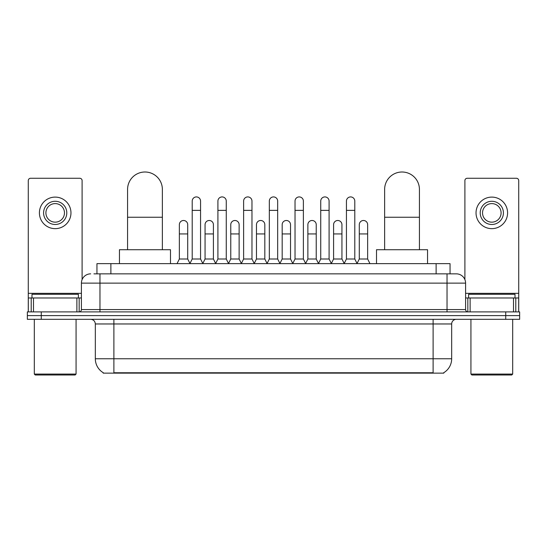 <?xml version="1.0" encoding="UTF-8"?>
<svg xmlns="http://www.w3.org/2000/svg" width="547" height="547" viewBox="0 0 547 547"><rect width="100%" height="100%" fill="white"/><g stroke="black" fill="none" stroke-linecap="round" stroke-linejoin="round"><path stroke-width="0.82" d="M93.934 273.849L99.964 273.849L93.934 273.849L96.956 273.849L96.956 263.64L450.044 263.64L450.044 273.849M443.788 372.685L443.788 373.143L103.212 373.143L103.212 372.685M103.349 372.767A16.239 16.239 0 0 1 95.328 358.757L113.885 358.757L113.885 372.767L433.115 372.767L433.115 358.757L451.672 358.757L451.672 323.961A4.643 4.643 0 0 1 456.314 319.318M95.328 358.757L95.328 323.961C95.048 321.144 93.503 319.592 90.686 319.318M443.651 372.767A16.239 16.239 0 0 0 451.672 358.757M41.271 311.893L519.65 311.893L519.65 315.605L27.35 315.605L27.35 319.318L41.271 319.318L41.271 315.605L27.35 315.605L27.35 311.893L41.271 311.893L41.271 315.605L519.65 315.605L519.65 319.318L41.271 319.318M90.686 273.849A9.278 9.278 0 0 0 81.407 283.127L81.407 309.575A2.318 2.318 0 0 1 79.083 311.893M456.314 273.849L447.036 273.849L456.314 273.849A9.278 9.278 0 0 1 465.593 283.127L465.593 309.575C465.729 310.983 466.502 311.756 467.917 311.893M465.593 283.127L99.964 283.127L99.964 273.849L447.036 273.849L447.036 309.575L465.593 309.575M76.881 311.893L76.881 297.978L33.497 297.978L33.497 311.893M82.105 279.599L82.105 180.585A2.318 2.318 0 0 0 79.78 178.267L30.598 178.267A2.318 2.318 0 0 0 28.28 180.585L28.28 297.978L33.497 297.978M76.881 297.978L81.407 297.978M28.28 311.893L28.28 297.978M55.192 201.282A11.603 11.603 0 0 0 43.589 212.879A11.603 11.603 0 0 0 55.192 224.482A11.603 11.603 0 0 0 66.789 212.879A11.603 11.603 0 0 0 55.192 201.282M55.192 203.6A9.278 9.278 0 0 0 45.907 212.879A9.278 9.278 0 0 0 55.192 222.157A9.278 9.278 0 0 0 64.471 212.879A9.278 9.278 0 0 0 55.192 203.6M55.192 228.653A15.774 15.774 0 0 0 70.966 212.879A15.774 15.774 0 0 0 55.192 197.105A15.774 15.774 0 0 0 39.411 212.879A15.774 15.774 0 0 0 55.192 228.653M75.144 374.996L35.24 374.996L34.311 374.073L76.067 374.073L75.144 374.996M34.311 319.318L34.311 374.073M76.067 319.318L76.067 374.073M78.392 297.978L78.392 294.265L31.993 294.265L31.993 297.978M127.574 249.719L127.574 189.399A17.401 17.401 0 0 1 144.976 172.004A17.401 17.401 0 0 1 162.37 189.399A17.401 17.401 0 0 0 144.976 172.004M162.37 249.719L162.37 189.399M170.493 263.64L170.493 249.719L119.451 249.719L119.451 263.64M384.63 249.719L384.63 189.399A17.401 17.401 0 0 1 402.024 172.004A17.401 17.401 0 0 1 419.426 189.399A17.401 17.401 0 0 0 402.024 172.004M419.426 249.719L419.426 189.399M427.549 263.64L427.549 249.719L376.507 249.719L376.507 263.64M189.891 263.64L192.209 258.998L200.558 258.998L202.882 263.64M200.558 258.998L200.558 201.091A4.178 4.178 0 0 0 196.387 196.92A4.178 4.178 0 0 1 196.647 196.927M192.209 258.998L192.209 210.376L200.558 210.376M192.209 210.376L192.209 201.091A4.178 4.178 0 0 1 196.387 196.92M215.593 263.64L217.911 258.998L226.267 258.998L228.584 263.64M226.267 258.998L226.267 201.091A4.178 4.178 0 0 0 222.089 196.92A4.178 4.178 0 0 1 222.349 196.927M217.911 258.998L217.911 210.376L226.267 210.376M217.911 210.376L217.911 201.091A4.178 4.178 0 0 1 222.089 196.92M241.295 263.64L243.62 258.998L251.969 258.998L254.293 263.64M251.969 258.998L251.969 201.091A4.178 4.178 0 0 0 247.798 196.92A4.178 4.178 0 0 1 248.058 196.927M243.62 258.998L243.62 210.376L251.969 210.376M243.62 210.376L243.62 201.091A4.178 4.178 0 0 1 247.798 196.92M267.004 263.64L269.322 258.998L277.678 258.998L279.996 263.64M277.678 258.998L277.678 201.091A4.178 4.178 0 0 0 273.5 196.92A4.178 4.178 0 0 1 273.76 196.927M269.322 258.998L269.322 210.376L277.678 210.376M269.322 210.376L269.322 201.091A4.178 4.178 0 0 1 273.5 196.92M292.707 263.64L295.031 258.998L303.38 258.998L305.705 263.64M303.38 258.998L303.38 201.091A4.178 4.178 0 0 0 299.202 196.92A4.178 4.178 0 0 1 299.469 196.927M295.031 258.998L295.031 210.376L303.38 210.376M295.031 210.376L295.031 201.091A4.178 4.178 0 0 1 299.202 196.92M318.416 263.64L320.733 258.998L329.089 258.998L331.407 263.64M329.089 258.998L329.089 201.091A4.178 4.178 0 0 0 324.911 196.92A4.178 4.178 0 0 1 325.171 196.927M320.733 258.998L320.733 210.376L329.089 210.376M320.733 210.376L320.733 201.091A4.178 4.178 0 0 1 324.911 196.92M344.118 263.64L346.442 258.998L354.791 258.998L357.109 263.64M354.791 258.998L354.791 201.091A4.178 4.178 0 0 0 350.613 196.92A4.178 4.178 0 0 1 350.88 196.927M346.442 258.998L346.442 210.376L354.791 210.376M346.442 210.376L346.442 201.091A4.178 4.178 0 0 1 350.613 196.92M177.037 263.64L179.354 258.998L187.71 258.998L189.959 263.504M187.71 258.998L187.71 224.667A4.178 4.178 0 0 0 183.792 220.496A4.178 4.178 0 0 1 187.71 224.667M179.354 258.998L179.354 233.945L187.71 233.945M179.354 233.945L179.354 224.667A4.178 4.178 0 0 1 183.792 220.496M202.807 263.504L205.063 258.998L213.412 258.998L215.662 263.504M213.412 258.998L213.412 224.667A4.178 4.178 0 0 0 209.501 220.496A4.178 4.178 0 0 1 213.412 224.667M205.063 258.998L205.063 233.945L213.412 233.945M205.063 233.945L205.063 224.667A4.178 4.178 0 0 1 209.501 220.496M228.516 263.504L230.766 258.998L239.121 258.998L241.371 263.504M239.121 258.998L239.121 224.667A4.178 4.178 0 0 0 235.203 220.496A4.178 4.178 0 0 1 239.121 224.667M230.766 258.998L230.766 233.945L239.121 233.945M230.766 233.945L230.766 224.667A4.178 4.178 0 0 1 235.203 220.496M254.218 263.504L256.475 258.998L264.823 258.998L267.073 263.504M264.823 258.998L264.823 224.667A4.178 4.178 0 0 0 260.912 220.496A4.178 4.178 0 0 1 264.823 224.667M256.475 258.998L256.475 233.945L264.823 233.945M256.475 233.945L256.475 224.667A4.178 4.178 0 0 1 260.912 220.496M279.927 263.504L282.177 258.998L290.525 258.998L292.782 263.504M290.525 258.998L290.525 224.667A4.178 4.178 0 0 0 286.614 220.496A4.178 4.178 0 0 1 290.525 224.667M282.177 258.998L282.177 233.945L290.525 233.945M282.177 233.945L282.177 224.667A4.178 4.178 0 0 1 286.614 220.496M305.629 263.504L307.879 258.998L316.234 258.998L318.484 263.504M316.234 258.998L316.234 224.667A4.178 4.178 0 0 0 312.323 220.496A4.178 4.178 0 0 1 316.234 224.667M307.879 258.998L307.879 233.945L316.234 233.945M307.879 233.945L307.879 224.667A4.178 4.178 0 0 1 312.323 220.496M331.338 263.504L333.588 258.998L341.937 258.998L344.193 263.504M341.937 258.998L341.937 224.667A4.178 4.178 0 0 0 338.025 220.496A4.178 4.178 0 0 1 341.937 224.667M333.588 258.998L333.588 233.945L341.937 233.945M333.588 233.945L333.588 224.667A4.178 4.178 0 0 1 338.025 220.496M357.041 263.504L359.29 258.998L367.646 258.998L369.963 263.64M367.646 258.998L367.646 224.667A4.178 4.178 0 0 0 363.734 220.496A4.178 4.178 0 0 1 367.646 224.667M359.29 258.998L359.29 233.945L367.646 233.945M359.29 233.945L359.29 224.667A4.178 4.178 0 0 1 363.734 220.496M513.503 311.893L513.503 297.978L470.119 297.978L470.119 311.893M518.72 311.893L518.72 297.978L518.72 311.893M513.503 297.978L518.72 297.978L518.72 180.585A2.318 2.318 0 0 0 516.402 178.267L467.22 178.267A2.318 2.318 0 0 0 464.895 180.585L464.895 279.599M465.593 297.978L470.119 297.978M491.808 201.282A11.603 11.603 0 0 0 480.211 212.879A11.603 11.603 0 0 0 491.808 224.482A11.603 11.603 0 0 0 503.411 212.879A11.603 11.603 0 0 0 491.808 201.282M491.808 203.6A9.278 9.278 0 0 0 482.529 212.879A9.278 9.278 0 0 0 491.808 222.157A9.278 9.278 0 0 0 501.093 212.879A9.278 9.278 0 0 0 491.808 203.6M491.808 228.653A15.774 15.774 0 0 0 507.589 212.879A15.774 15.774 0 0 0 491.808 197.105A15.774 15.774 0 0 0 476.034 212.879A15.774 15.774 0 0 0 491.808 228.653M511.76 374.996L471.856 374.996L470.933 374.073L512.689 374.073L511.76 374.996M470.933 319.318L470.933 374.073M512.689 319.318L512.689 374.073M515.007 297.978L515.007 294.265L468.608 294.265L468.608 297.978M431.262 373.143L431.262 372.685M115.738 373.143L115.738 372.685M110.877 273.849L110.877 263.64M436.123 273.849L436.123 263.64M433.115 319.318L433.115 323.961L95.328 323.961M451.672 323.961L433.115 323.961L433.115 358.757L113.885 358.757L113.885 319.318M505.729 319.318L505.729 311.893M99.964 311.893L99.964 283.127L81.407 283.127M81.407 309.575L447.036 309.575L447.036 311.893M81.407 293.336L28.28 293.336M79.165 297.978L79.165 311.893M28.314 297.978L28.314 311.893M31.213 311.893L31.213 297.978M127.574 217.241L162.37 217.241M384.63 217.241L419.426 217.241M518.72 293.336L465.593 293.336M518.686 311.893L518.686 297.978M515.787 297.978L515.787 311.893M467.835 311.893L467.835 297.978"/></g></svg>
